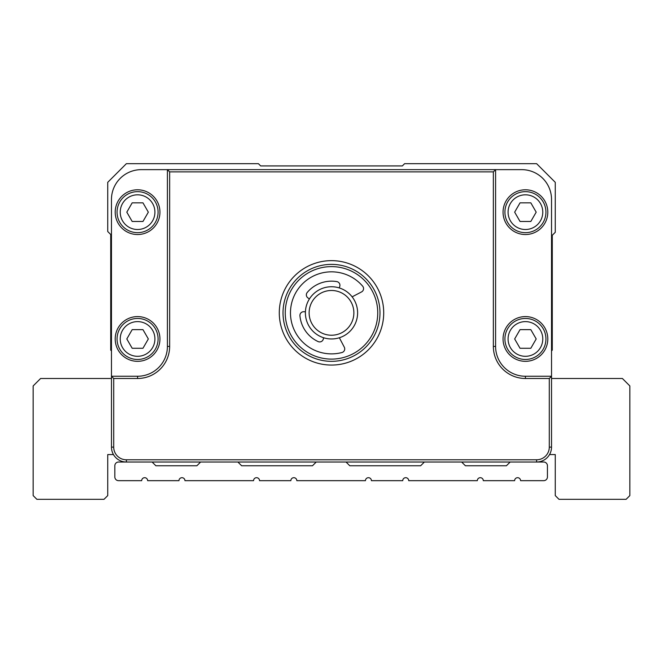 <?xml version="1.0" encoding="UTF-8"?>
<svg xmlns="http://www.w3.org/2000/svg" width="663" height="663" viewBox="0 0 663 663"><rect width="100%" height="100%" fill="white"/><g stroke="black" fill="none" stroke-linecap="round" stroke-linejoin="round"><path stroke-width="0.99" d="M555.263 454.569L549.536 454.569L555.263 454.569L555.263 495.592L558.992 499.322L626.121 499.322L629.85 495.592L629.85 385.949L622.391 378.49L551.533 378.49M111.467 350.893L110.721 350.147L110.721 234.503L107.737 231.52L107.737 182.325L126.384 163.678L258.404 163.678L260.642 165.916L402.358 165.916L404.596 163.678L536.616 163.678L555.263 182.325L555.263 232.299L552.279 235.282L552.279 350.147L551.533 350.893M549.295 378.49L551.533 376.252L551.533 447.111A14.918 14.918 0 0 1 536.616 462.028L126.384 462.028A14.918 14.918 0 0 1 111.467 447.111L111.467 376.252L137.572 376.252A29.835 29.835 0 0 0 167.407 346.418L167.407 169.645L495.592 169.645L495.592 346.418A29.835 29.835 0 0 0 525.428 376.252L551.533 376.252L551.533 199.48A29.835 29.835 0 0 0 521.698 169.645L495.592 169.645L493.355 171.883L169.645 171.883L169.645 346.418A32.073 32.073 0 0 1 137.572 378.49L113.704 378.49L113.704 447.111A12.68 12.68 0 0 0 126.384 459.79L536.616 459.79A12.68 12.68 0 0 0 549.295 447.111L549.295 378.49L525.428 378.49A32.073 32.073 0 0 1 493.355 346.418L493.355 171.883M113.704 378.49L111.467 376.252L111.467 199.48A29.835 29.835 0 0 1 141.302 169.645L167.407 169.645L169.645 171.883M331.5 365.064A52.211 52.211 0 0 1 286.283 286.748A52.211 52.211 0 0 1 376.717 286.748A52.211 52.211 0 0 1 331.5 365.064M331.5 361.335A48.482 48.482 0 0 0 373.484 288.612A48.482 48.482 0 0 0 289.516 288.612A48.482 48.482 0 0 0 331.5 361.335M159.949 338.959A22.376 22.376 0 0 1 126.384 358.335A22.376 22.376 0 0 1 126.384 319.583A22.376 22.376 0 0 1 159.949 338.959M158.084 338.959A20.512 20.512 0 0 0 137.572 318.447A20.512 20.512 0 0 0 117.061 338.959A20.512 20.512 0 0 0 137.572 359.47A20.512 20.512 0 0 0 158.084 338.959M154.918 338.959A17.346 17.346 0 0 0 137.572 321.613A17.346 17.346 0 0 0 120.227 338.959A17.346 17.346 0 0 0 137.572 356.304A17.346 17.346 0 0 0 154.918 338.959M148.338 338.959L142.959 348.282L132.186 348.282L126.807 338.959L132.186 329.635L142.959 329.635L148.338 338.959M159.949 212.16A22.376 22.376 0 0 1 126.384 231.536A22.376 22.376 0 0 1 126.384 192.784A22.376 22.376 0 0 1 159.949 212.16M158.084 212.16A20.512 20.512 0 0 0 137.572 191.648A20.512 20.512 0 0 0 117.061 212.16A20.512 20.512 0 0 0 137.572 232.672A20.512 20.512 0 0 0 158.084 212.16M154.918 212.16A17.346 17.346 0 0 0 137.572 194.814A17.346 17.346 0 0 0 120.227 212.16A17.346 17.346 0 0 0 137.572 229.506A17.346 17.346 0 0 0 154.918 212.16M148.338 212.16L142.959 221.483L132.186 221.483L126.807 212.16L132.186 202.837L142.959 202.837L148.338 212.16M547.804 338.959A22.376 22.376 0 0 1 514.239 358.335A22.376 22.376 0 0 1 514.239 319.583A22.376 22.376 0 0 1 547.804 338.959M545.939 338.959A20.512 20.512 0 0 0 525.428 318.447A20.512 20.512 0 0 0 504.916 338.959A20.512 20.512 0 0 0 525.428 359.47A20.512 20.512 0 0 0 545.939 338.959M542.773 338.959A17.346 17.346 0 0 0 525.428 321.613A17.346 17.346 0 0 0 508.082 338.959A17.346 17.346 0 0 0 525.428 356.304A17.346 17.346 0 0 0 542.773 338.959M536.193 338.959L530.814 348.282L520.041 348.282L514.662 338.959L520.041 329.635L530.814 329.635L536.193 338.959M547.804 212.16A22.376 22.376 0 0 1 514.239 231.536A22.376 22.376 0 0 1 514.239 192.784A22.376 22.376 0 0 1 547.804 212.16M545.939 212.16A20.512 20.512 0 0 0 525.428 191.648A20.512 20.512 0 0 0 504.916 212.16A20.512 20.512 0 0 0 525.428 232.672A20.512 20.512 0 0 0 545.939 212.16M542.773 212.16A17.346 17.346 0 0 0 525.428 194.814A17.346 17.346 0 0 0 508.082 212.16A17.346 17.346 0 0 0 525.428 229.506A17.346 17.346 0 0 0 542.773 212.16M536.193 212.16L530.814 221.483L520.041 221.483L514.662 212.16L520.041 202.837L530.814 202.837L536.193 212.16M345.29 268.714A46.244 46.244 0 0 0 286.375 322.98A46.244 46.244 0 0 0 362.835 346.865A46.244 46.244 0 0 0 345.29 268.714M339.282 287.933L339.763 286.391A3.729 3.729 0 0 0 336.837 281.609A31.7 31.7 0 0 0 307.218 292.474A3.729 3.729 0 0 0 308.08 298.019L309.447 298.889M339.348 337.749L344.296 347.18A3.729 3.729 0 0 1 341.942 352.525A41.023 41.023 0 0 1 292.482 325.525A41.023 41.023 0 0 1 362.669 286.184A3.729 3.729 0 0 1 361.567 291.911L352.128 296.85M305.419 311.784L303.803 311.718A3.729 3.729 0 0 0 299.933 315.787A31.7 31.7 0 0 0 318.099 341.578A3.729 3.729 0 0 0 323.237 339.315L323.718 337.774A26.106 26.106 0 0 1 313.814 293.651A26.106 26.106 0 0 1 356.976 307.135A26.106 26.106 0 0 1 323.718 337.774M324.829 334.21A22.376 22.376 0 0 0 353.329 307.955A22.376 22.376 0 0 0 316.342 296.394A22.376 22.376 0 0 0 324.829 334.21M111.467 378.49L40.609 378.49L33.15 385.949L33.15 495.592L36.879 499.322L104.008 499.322L107.737 495.592L107.737 454.569L113.464 454.569M126.384 459.79L126.384 462.028L118.561 462.028A3.729 3.729 0 0 0 114.832 465.757L114.832 476.946A3.729 3.729 0 0 0 118.561 480.675L141.683 480.675A2.983 2.983 0 0 1 144.667 477.691A2.983 2.983 0 0 1 147.65 480.675L178.977 480.675A2.983 2.983 0 0 1 181.96 477.691A2.983 2.983 0 0 1 184.944 480.675L253.564 480.675A2.983 2.983 0 0 1 256.548 477.691A2.983 2.983 0 0 1 259.531 480.675L290.858 480.675A2.983 2.983 0 0 1 293.842 477.691A2.983 2.983 0 0 1 296.825 480.675L365.446 480.675A2.983 2.983 0 0 1 368.429 477.691A2.983 2.983 0 0 1 371.413 480.675L402.739 480.675A2.983 2.983 0 0 1 405.723 477.691A2.983 2.983 0 0 1 408.706 480.675L477.327 480.675A2.983 2.983 0 0 1 480.31 477.691A2.983 2.983 0 0 1 483.294 480.675L514.621 480.675A2.983 2.983 0 0 1 517.604 477.691A2.983 2.983 0 0 1 520.588 480.675L543.71 480.675A3.729 3.729 0 0 0 547.439 476.946L547.439 465.757A3.729 3.729 0 0 0 543.71 462.028L536.616 462.028L536.616 459.79M510.145 462.028L506.416 465.757L465.393 465.757L461.663 462.028M424.37 462.028L420.64 465.757L349.782 465.757L346.053 462.028M316.218 462.028L312.488 465.757L241.63 465.757L237.901 462.028M200.607 462.028L196.878 465.757L155.855 465.757L152.125 462.028M549.295 447.111L551.533 447.111M525.428 378.49L525.428 376.252M111.467 447.111L113.704 447.111M493.355 346.418L495.592 346.418M137.572 376.252L137.572 378.49M167.407 346.418L169.645 346.418"/></g></svg>
